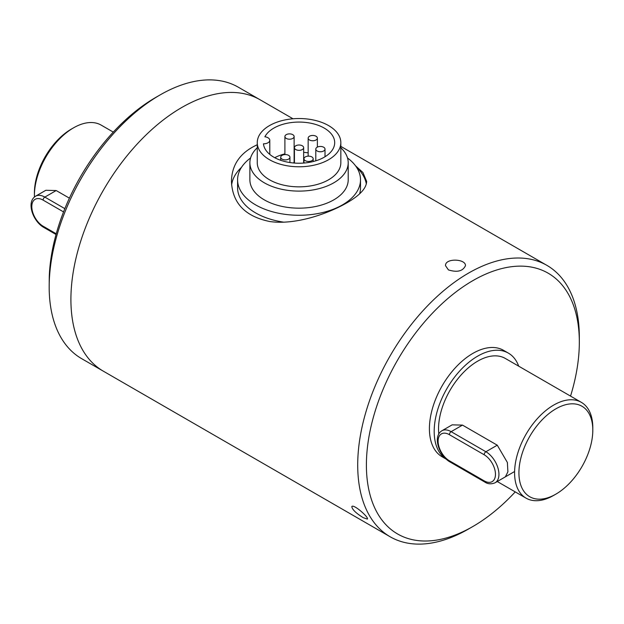 <?xml version="1.0" encoding="UTF-8"?>
<svg xmlns="http://www.w3.org/2000/svg" width="624" height="624" viewBox="0 0 624 624"><rect width="100%" height="100%" fill="white"/><g stroke="black" fill="none" stroke-linecap="round" stroke-linejoin="round"><path stroke-width="0.94" d="M159.986 94.988L155.641 97.492A150.563 86.931 120 0 0 49.273 276.697L49.179 286.915A156.71 90.48 -60 0 1 159.986 94.988A156.71 90.48 -60 0 1 238.345 87.22L260.075 99.77A156.71 90.48 120 0 0 139.316 141.749A156.71 90.48 120 0 0 70.91 299.458A156.71 90.48 120 0 0 103.366 371.194L81.635 358.652A156.71 90.48 -60 0 1 49.179 286.915M274.739 157.708A35.646 20.576 180 0 1 284.903 153.871M303.654 152.35A35.646 20.576 180 0 1 308.155 152.864M293.483 162.981A4.61 2.66 -0 0 0 294.091 161.936A4.61 2.66 -0 0 0 294.122 161.624L294.122 136.539A4.61 2.66 180 0 1 288.974 139.183A4.61 2.66 180 0 1 284.903 136.539A4.61 2.66 180 0 1 289.513 133.879A4.61 2.66 180 0 1 294.122 136.539M319.878 151.749A4.61 2.66 180 0 1 315.799 149.105A4.61 2.66 180 0 1 320.408 146.445A4.61 2.66 180 0 1 325.018 149.105A4.61 2.66 180 0 1 319.878 151.749M264.88 136.789A35.646 20.576 180 0 1 304.177 122.288A35.646 20.576 180 0 1 334.69 142.654A35.646 20.576 180 0 1 300.05 163.223A35.646 20.576 180 0 1 263.461 143.809A6.146 3.549 180 0 0 269.786 140.267A6.146 3.549 180 0 0 264.88 136.789M257.54 139.854A41.792 24.125 180 0 1 301.47 118.568A41.792 24.125 180 0 1 340.837 142.654A41.792 24.125 180 0 1 299.044 166.78A41.792 24.125 180 0 1 257.26 142.654A41.792 24.125 180 0 1 257.54 139.854M340.837 142.654L340.837 162.724A41.792 24.125 180 0 1 299.044 186.849A41.792 24.125 180 0 1 257.26 162.724L257.26 142.654M340.837 147.771A49.163 28.384 180 0 1 348.208 162.724A49.163 28.384 180 0 1 299.044 191.108A49.163 28.384 180 0 1 249.881 162.724A49.163 28.384 180 0 1 250.216 159.432A49.163 28.384 180 0 1 257.26 147.771M348.208 162.724L348.208 179.782A49.163 28.384 180 0 1 299.044 208.166A49.163 28.384 180 0 1 249.881 179.782L249.881 162.724M347.513 157.973A61.456 35.482 180 0 1 360.5 179.782A61.456 35.482 180 0 1 299.044 215.264A61.456 35.482 180 0 1 237.588 179.782A61.456 35.482 180 0 1 238.009 175.672A61.456 35.482 180 0 1 250.575 157.973M360.5 179.782L360.5 187.808A61.456 35.482 180 0 1 359.611 193.822M283.709 222.167A61.456 35.482 180 0 1 237.588 187.808L237.588 179.782M312.234 140.751A4.61 2.66 180 0 1 308.155 138.107A4.61 2.66 180 0 1 312.764 135.447A4.61 2.66 180 0 1 317.374 138.107A4.61 2.66 180 0 1 312.234 140.751M308.045 161.444A4.61 2.66 180 0 1 303.974 158.8A4.61 2.66 180 0 1 308.584 156.14A4.61 2.66 180 0 1 313.193 158.8A4.61 2.66 180 0 1 308.045 161.444M284.794 159.877A4.61 2.66 180 0 1 280.714 157.232A4.61 2.66 180 0 1 285.324 154.573A4.61 2.66 180 0 1 289.934 157.232A4.61 2.66 180 0 1 284.794 159.877M298.514 150.314A4.61 2.66 180 0 1 294.434 147.67A4.61 2.66 180 0 1 299.044 145.01A4.61 2.66 180 0 1 303.654 147.67A4.61 2.66 180 0 1 298.514 150.314M497.266 445.185L485.901 451.745A2.457 1.42 120 0 0 484.162 454.756L449.397 434.678A15.974 9.227 -120 0 0 438.103 441.207A15.974 9.227 -120 0 0 449.397 460.777A2.457 1.42 120 0 0 449.912 461.9L484.669 481.97C487.765 484.115 491.244 484.372 495.121 482.765A18.439 10.647 -120 0 0 497.944 467.992A18.439 10.647 -120 0 0 485.901 451.745L451.136 431.668A18.439 10.647 -120 0 0 441.917 430.755L452.15 424.85L462.501 425.108L497.266 445.185L507.382 462.485L507.897 471.814L505.346 476.861M64.849 208.65L44.834 197.098A18.439 10.647 -120 0 0 35.615 196.186L45.848 190.281L56.199 190.538L69.397 198.151M113.279 132.101L101.166 125.112A55.31 31.933 120 0 0 73.515 127.85L73.515 127.85A55.31 31.933 120 0 0 34.406 195.593A55.31 31.933 120 0 0 34.429 197.028M73.515 127.85L71.339 129.106A52.237 30.163 120 0 0 34.406 193.081L34.406 195.593M446.16 459.092A61.456 35.482 -60 0 1 437.705 409.609A61.456 35.482 -60 0 1 477.649 356.156A61.456 35.482 -60 0 1 508.373 353.114A61.456 35.482 -60 0 1 518.692 366.163M438.805 434.008A55.31 31.933 -60 0 1 477.649 361.171A55.31 31.933 -60 0 1 505.3 358.433L581.342 402.34A55.31 31.933 -60 0 1 592.8 427.658L592.8 430.17A52.237 30.163 -60 0 1 555.867 494.146A52.237 30.163 -60 0 1 518.926 472.82A52.237 30.163 -60 0 1 555.867 408.837A52.237 30.163 -60 0 1 592.8 430.17M555.867 494.146L553.691 495.394A55.31 31.933 -60 0 1 526.04 498.139A55.31 31.933 -60 0 1 517.561 453.82A55.31 31.933 -60 0 1 553.691 405.077A55.31 31.933 -60 0 1 581.342 402.34M363.238 517.686C355.945 513.154 352.139 509.449 351.819 506.594C353.426 503.623 369.283 517.655 367.349 519.074L363.238 517.686M446.222 459.155L442.135 456.791A61.456 35.482 -60 0 1 429.413 428.665A61.456 35.482 -60 0 1 456.238 366.818A61.456 35.482 -60 0 1 503.591 350.353L508.373 353.114M515.229 491.899A150.563 86.931 -60 0 1 472.867 526.508L468.523 529.012A156.71 90.48 -60 0 1 390.164 536.78A156.71 90.48 -60 0 1 390.164 355.828A156.71 90.48 -60 0 1 546.874 265.348A156.71 90.48 -60 0 1 579.329 337.085L579.329 342.108A150.563 86.931 -60 0 1 570.539 396.1M292.999 118.778L260.075 99.77A156.71 90.48 120 0 0 139.316 141.749A156.71 90.48 120 0 0 70.91 299.458A156.71 90.48 120 0 0 103.366 371.194L390.164 536.78M448.438 269.911L445.52 265.715C444.904 257.86 466.066 258.734 465.442 265.715C462.868 271.222 457.197 272.618 448.438 269.911M257.26 144.76C240.388 152.435 231.785 164.642 231.449 181.366C232.378 203.104 245.177 216.497 269.841 221.536C294.934 225.131 326.812 214.305 346.843 202.862C359.876 195.39 366.475 188.222 366.647 181.366L362.903 172.497L355.524 165.805M231.621 185.032A67.603 39.031 180 0 1 241.496 167.333M356.593 167.333A67.603 39.031 180 0 1 366.319 183.979M472.867 526.508A150.563 86.931 -60 0 1 366.397 465.044A150.563 86.931 -60 0 1 472.867 280.636A150.563 86.931 -60 0 1 579.329 342.108M63.554 211.918L43.095 200.109A15.974 9.227 -120 0 0 31.801 206.63A15.974 9.227 -120 0 0 43.095 226.2A2.457 1.42 120 0 0 43.61 227.323L56.043 234.507M43.095 226.2L56.246 233.789M43.095 200.109A2.457 1.42 -60 0 1 44.834 197.098L56.199 190.538M484.669 481.97A2.457 1.42 -60 0 1 484.162 480.847A15.974 9.227 -120 0 0 495.464 474.318A15.974 9.227 -120 0 0 484.162 454.756M449.397 460.777L484.162 480.847M449.397 434.678A2.457 1.42 -60 0 1 451.136 431.668L462.501 425.108M325.018 156.741L325.018 149.105M315.799 160.813L315.799 149.105M317.374 147.108L317.374 138.107M308.155 156.148L308.155 138.107M313.193 161.538L313.193 158.8M303.974 163.036L303.974 158.8M289.934 162.544L289.934 157.232M280.714 160.298L280.714 157.232M284.903 154.58L284.903 136.539M269.786 154.401L269.786 140.267M303.654 163.059L303.654 147.67M294.434 163.059L294.434 147.67M497.266 481.525L526.04 498.139M35.615 196.186C25.927 201.997 33.072 221.364 43.61 227.323M514.597 471.518L495.121 482.765M441.917 430.755C432.229 436.574 439.374 455.941 449.912 461.9M340.837 146.398L546.874 265.348"/></g></svg>
